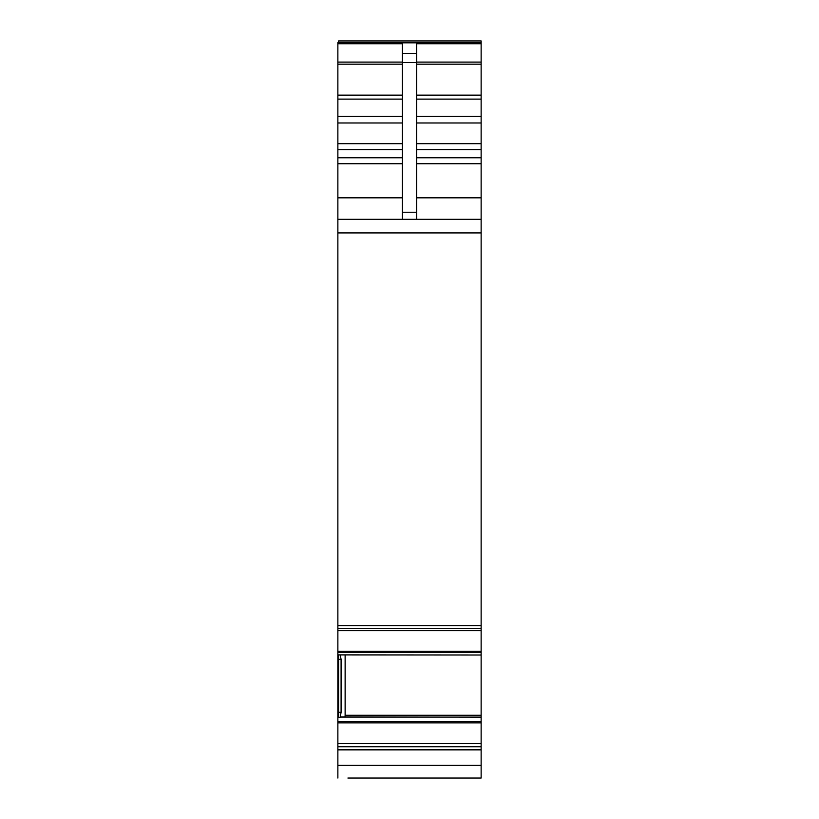 <?xml version="1.0" encoding="UTF-8"?>
<svg xmlns="http://www.w3.org/2000/svg" width="819" height="819" viewBox="0 0 819 819"><rect width="100%" height="100%" fill="white"/><g stroke="black" fill="none" stroke-linecap="round" stroke-linejoin="round"><path stroke-width="1.23" d="M416.666 163.728L481.132 163.728L481.132 715.274L345.127 715.274L345.127 655.026M481.132 746.744L337.868 746.744L337.868 749.846L481.132 749.846L481.132 715.274M481.132 749.846L481.132 778.05L377.262 778.05M481.132 40.95L338.585 40.95L481.132 40.95L481.132 95.137L416.666 95.137M416.666 99.109L481.132 99.109L481.132 95.137M481.132 99.109L481.132 157.76L416.666 157.76M481.132 163.728L481.132 157.76M337.868 749.846L337.868 778.05M337.868 746.744L337.868 722.87L481.132 722.87M481.132 721.416L337.868 721.416L337.868 722.87M337.868 721.416L337.868 712.059L338.585 712.059M338.585 655.005L337.868 655.005L337.868 712.059M337.868 655.026L338.585 655.026L337.868 655.026M337.868 655.005L337.868 652.559L481.132 652.559M481.132 651.289L337.868 651.289L337.868 652.559M337.868 651.289L337.868 628.286L481.132 628.286L337.868 628.296L337.868 625.675L481.132 625.675M481.132 219.318L337.868 219.318L337.868 625.675M337.868 219.318L337.868 197.829L402.334 197.829M481.132 42.67L337.868 42.67L337.868 197.829M341.093 712.315L340.161 717.362L338.585 717.362L338.585 712.315L341.093 712.315L341.093 659.346L340.161 654.893L481.132 655.005M345.127 715.274L345.045 716.891M341.021 716.891L481.132 717.168M468.509 778.05L347.901 778.05M471.099 778.05L481.132 778.05M338.585 40.95L338.585 42.67M402.334 219.318L402.334 43.745L337.868 43.745M402.334 53.43L416.666 53.43L416.666 43.745L481.132 43.745M341.093 659.346L338.585 659.346L338.585 712.315M338.585 659.346L338.585 654.893L340.161 654.893M416.666 53.43L416.666 219.318M337.868 232.913L481.132 232.913M337.868 630.702L481.132 630.702M481.132 717.106L340.356 717.106M338.585 717.168L337.868 717.168M481.132 743.447L337.868 743.447M337.868 746.559L481.132 746.559M337.868 765.304L481.132 765.304M337.868 42.823L481.132 42.823M416.666 62.09L481.132 62.09M416.666 64.179L481.132 64.179M481.132 116.349L416.666 116.349M416.666 122.973L481.132 122.973M481.132 143.673L416.666 143.673M416.666 149.642L481.132 149.642M481.132 197.829L416.666 197.829M337.868 717.106L338.585 717.106M337.868 716.891L338.585 716.891L337.868 716.891M337.868 659.09L338.585 659.09M337.868 163.728L402.334 163.728M337.868 157.76L402.334 157.76M337.868 149.642L402.334 149.642M337.868 143.673L402.334 143.673M337.868 122.973L402.334 122.973M337.868 116.349L402.334 116.349M337.868 99.109L402.334 99.109M337.868 95.137L402.334 95.137M337.868 64.179L402.334 64.179M337.868 62.09L402.334 62.09M402.334 62.541L416.666 62.541M402.334 212.244L416.666 212.244"/></g></svg>
